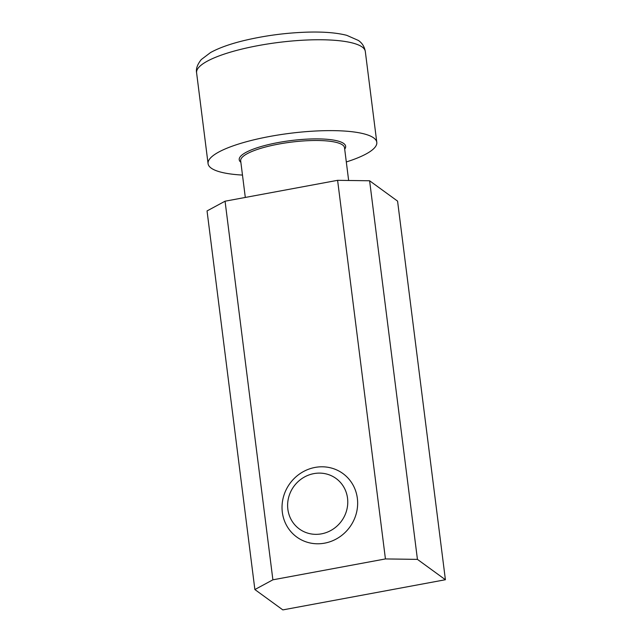 <?xml version="1.0" encoding="UTF-8"?>
<svg xmlns="http://www.w3.org/2000/svg" width="642" height="642" viewBox="0 0 642 642"><rect width="100%" height="100%" fill="white"/><g stroke="black" fill="none" stroke-linecap="round" stroke-linejoin="round"><path stroke-width="0.96" d="M346.311 161.953A85.033 19.838 172.8 0 0 376.798 142.347A85.033 19.838 172.8 0 0 289.951 133.319A85.033 19.838 172.8 0 0 208.072 163.662A85.033 19.838 172.8 0 0 242.483 175.073M342.563 485.135A31.217 29.468 126 0 1 319.917 534.096A31.217 29.468 126 0 1 290.601 491.957A31.217 29.468 126 0 1 342.563 485.135M351.102 481.917A39.242 37.043 -54 0 0 342.932 473.555A39.242 37.043 -54 0 0 289.895 483.498A39.242 37.043 -54 0 0 296.748 537.025A39.242 37.043 -54 0 0 345.781 531.809A39.242 37.043 -54 0 0 351.102 481.917M272.89 579.814L385.433 558.933L417.436 559.383L445.404 579.734L397.575 201.123L369.607 180.771L337.604 180.322L225.061 201.203L207.045 210.929L254.874 589.549L272.89 579.814L225.061 201.203M417.436 559.383L369.607 180.771M385.433 558.933L337.604 180.322M445.404 579.734L282.841 609.9L254.874 589.549M245.308 197.447L240.678 160.821A52.331 12.206 -7.2 0 1 284.783 143.038A52.331 12.206 -7.2 0 1 342.611 144.98A52.331 12.206 -7.2 0 1 344.513 147.708L348.646 180.474M344.698 149.169A53.639 12.511 172.8 0 0 343.703 143.487A53.639 12.511 172.8 0 0 278.66 142.468A53.639 12.511 172.8 0 0 240.862 162.282M365.314 51.48C364.463 46.697 362.152 43.022 358.388 40.446L346.736 35.326C336.962 32.822 324.362 31.747 308.938 32.1C287.038 32.686 265.547 35.479 244.458 40.462C230.285 43.873 218.986 47.901 210.544 52.548L201.275 59.562C197.359 64.465 195.802 68.879 196.596 72.795A85.033 19.838 -7.2 0 1 268.26 43.889A85.033 19.838 -7.2 0 1 362.24 47.051A85.033 19.838 -7.2 0 1 365.314 51.48L376.798 142.347M196.596 72.795L208.072 163.662"/></g></svg>
